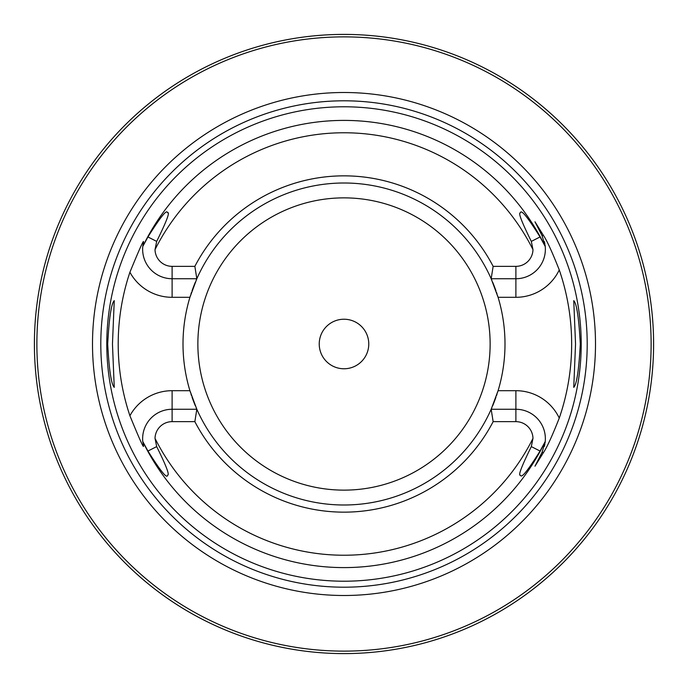 <?xml version="1.0" encoding="UTF-8"?>
<svg xmlns="http://www.w3.org/2000/svg" width="688" height="688" viewBox="0 0 688 688"><rect width="100%" height="100%" fill="white"/><g stroke="black" fill="none" stroke-linecap="round" stroke-linejoin="round"><path stroke-width="1.03" d="M651.123 344A307.123 307.123 0 0 0 344 36.877A307.123 307.123 0 0 0 36.877 344A307.123 307.123 0 0 0 344 651.123A307.123 307.123 0 0 0 651.123 344M595.498 344A251.498 251.498 0 0 1 344 595.498A251.498 251.498 0 0 1 92.502 344A251.498 251.498 0 0 1 344 92.502A251.498 251.498 0 0 1 595.498 344M581.214 344A237.214 237.214 0 0 1 344 581.214A237.214 237.214 0 0 1 106.786 344A237.214 237.214 0 0 1 344 106.786A237.214 237.214 0 0 1 581.214 344M575.538 344L573.749 300.656C576.707 303.494 578.892 317.942 580.302 344C578.892 370.049 576.707 384.497 573.749 387.344L575.538 344M107.698 344C109.108 317.951 111.293 303.503 114.251 300.656L112.462 344L114.251 387.344C111.293 384.506 109.108 370.058 107.698 344M493.141 421.649L491.172 409.265L515.888 409.265A29.472 29.472 0 0 1 545.231 441.541L540.063 451.053C527.834 470.609 521.306 478.667 520.489 475.227C517.858 476.113 521.47 466.567 531.317 446.598L532.976 438.368A17.088 17.088 0 0 0 515.888 421.649L493.141 421.649A168.139 168.139 0 0 1 194.859 421.649L172.112 421.649A17.088 17.088 0 0 0 155.024 438.368L156.683 446.598C166.143 465.63 169.79 475.141 167.614 475.133C167.201 479.278 160.639 471.246 147.937 451.053L142.769 441.541L143.491 445.79C144.067 449.255 139.544 439.245 129.912 415.758A225.793 225.793 0 0 1 129.912 272.242C139.604 248.635 144.127 238.624 143.491 242.21L142.769 246.459L147.937 236.947C160.459 217.021 166.978 208.954 167.485 212.755C170.289 211.526 166.694 221.08 156.683 241.402L155.024 249.632A17.088 17.088 0 0 0 172.112 266.351L172.112 278.735A29.472 29.472 0 0 1 142.769 246.459M493.141 266.351A168.139 168.139 0 0 0 194.859 266.351L196.828 278.735A160.992 160.992 0 0 1 491.172 278.735L493.141 266.351L515.888 266.351A17.088 17.088 0 0 0 532.976 249.632L531.317 241.402C521.728 222.018 518.073 212.523 520.343 212.919C520.919 208.903 527.49 216.909 540.063 236.947L545.231 246.459L542.153 235.881L534.972 221.785L542.153 235.881A29.472 29.472 0 0 1 542.307 236.182A29.472 29.472 0 0 0 542.153 235.881L543.348 235.27C546.831 240.327 552.137 251.885 559.267 269.928A227.659 227.659 0 0 1 559.267 418.072C552.283 435.796 546.977 447.346 543.348 452.73L534.972 466.215L542.153 452.119L534.972 466.215M534.972 221.785L543.348 235.27M491.808 407.812A160.992 160.992 0 0 1 491.172 409.265L498.078 390.689A160.992 160.992 0 0 0 498.078 297.311L491.172 278.735L515.888 278.735A29.472 29.472 0 0 0 545.077 245.126A29.472 29.472 0 0 1 545.231 246.459M545.231 441.541A29.472 29.472 0 0 1 545.077 442.874A29.472 29.472 0 0 0 545.231 441.541L542.153 452.119L543.348 452.73M190.438 392.349A160.992 160.992 0 0 1 190.438 295.651M196.192 280.188A160.992 160.992 0 0 1 196.828 278.735L189.922 297.311L172.112 297.311A48.048 48.048 0 0 1 129.912 272.242M491.172 409.265A160.992 160.992 0 0 1 196.828 409.265L194.859 421.649M129.912 415.758A48.048 48.048 0 0 1 172.112 390.689L189.922 390.689L196.828 409.265L172.112 409.265A29.472 29.472 0 0 0 142.769 441.541M544.896 443.992A29.472 29.472 0 0 1 544.784 444.551A29.472 29.472 0 0 0 544.896 443.992M544.681 445.059A29.472 29.472 0 0 1 544.578 445.506A29.472 29.472 0 0 0 544.681 445.059M544.475 445.919A29.472 29.472 0 0 1 544.346 446.409A29.472 29.472 0 0 0 544.475 445.919M544.896 244.008A29.472 29.472 0 0 0 544.784 243.449A29.472 29.472 0 0 1 544.896 244.008M544.681 242.941A29.472 29.472 0 0 0 544.578 242.494A29.472 29.472 0 0 1 544.681 242.941M544.475 242.081A29.472 29.472 0 0 0 544.346 241.591A29.472 29.472 0 0 1 544.475 242.081M194.859 266.351L172.112 266.351M196.828 278.735L172.112 278.735L172.112 297.311M142.863 245.625A29.472 29.472 0 0 1 142.984 244.765A29.472 29.472 0 0 0 142.863 245.625M143.13 243.905A29.472 29.472 0 0 1 143.491 242.21A29.472 29.472 0 0 0 143.13 243.905M190.972 293.991A160.992 160.992 0 0 1 191.513 292.366M192.064 290.766A160.992 160.992 0 0 1 195.349 282.175M491.172 278.735A160.992 160.992 0 0 1 491.808 280.188M492.651 282.175A160.992 160.992 0 0 1 495.936 290.766M496.487 292.357A160.992 160.992 0 0 1 497.028 293.991M497.562 295.651A160.992 160.992 0 0 1 498.078 297.311L515.888 297.311A48.048 48.048 0 0 0 559.267 269.928M515.888 421.649L515.888 390.689L498.078 390.689A160.992 160.992 0 0 1 497.562 392.349M497.028 394.009A160.992 160.992 0 0 1 496.487 395.634M495.936 397.234A160.992 160.992 0 0 1 492.651 405.825M196.828 409.265A160.992 160.992 0 0 1 196.192 407.812M195.349 405.825A160.992 160.992 0 0 1 192.064 397.234M191.513 395.643A160.992 160.992 0 0 1 190.972 394.009M368.768 344A24.768 24.768 0 0 0 344 319.232A24.768 24.768 0 0 0 319.232 344A24.768 24.768 0 0 0 344 368.768A24.768 24.768 0 0 0 368.768 344M653.6 345.187L653.6 344A309.6 309.6 0 0 0 344 34.4A309.6 309.6 0 0 0 34.4 344A309.6 309.6 0 0 0 344 653.6A309.6 309.6 0 0 0 653.6 344L653.6 344.722M653.583 347.517L653.591 346.365M653.591 341.635L653.583 340.483M653.566 339.201L653.548 338.556M653.419 333.448L653.368 332.02M587.199 344A243.199 243.199 0 0 1 344 587.199A243.199 243.199 0 0 1 100.801 344A243.199 243.199 0 0 1 344 100.801A243.199 243.199 0 0 1 587.199 344M544.406 244.842A223.591 223.591 0 0 0 143.594 244.842M515.888 390.689A48.048 48.048 0 0 1 559.267 418.072M544.406 443.158A223.591 223.591 0 0 1 143.594 443.158M531.317 446.598L540.063 451.053M532.976 249.632A211.225 211.225 0 0 0 155.024 249.632M155.024 438.368A211.225 211.225 0 0 0 532.976 438.368M540.063 236.947L531.317 241.402M515.888 297.311L515.888 266.351M156.683 241.402L147.937 236.947M172.112 390.689L172.112 421.649M147.937 451.053L156.683 446.598M197.869 344A146.131 146.131 0 0 1 344 197.869A146.131 146.131 0 0 1 490.131 344A146.131 146.131 0 0 1 344 490.131A146.131 146.131 0 0 1 197.869 344"/></g></svg>
